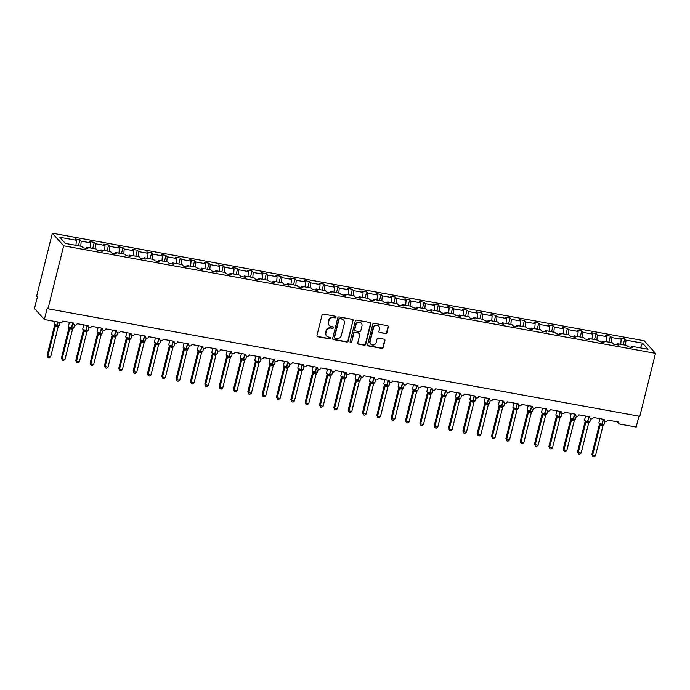 <?xml version="1.0" encoding="UTF-8"?>
<svg xmlns="http://www.w3.org/2000/svg" width="690" height="690" viewBox="0 0 690 690"><rect width="100%" height="100%" fill="white"/><g stroke="black" fill="none" stroke-linecap="round" stroke-linejoin="round"><path stroke-width="1.03" d="M336.013 317.184A0.837 0.785 138.1 0 0 335.426 316.244L323.463 314.071A1.199 1.113 138.1 0 0 322.058 315.002L316.969 335.418A1.199 1.113 138.1 0 0 317.814 336.755L329.768 338.928A0.837 0.785 138.1 0 0 330.596 337.574A0.837 0.785 138.1 0 0 330.165 337.341L328.621 337.056A3.821 3.571 138.1 0 1 325.922 332.778L326.344 331.071A3.821 3.571 138.1 0 1 330.855 328.104L332.399 328.38A0.837 0.785 138.1 0 0 333.218 327.026A0.837 0.785 138.1 0 0 332.796 326.793L331.252 326.508A3.821 3.571 138.1 0 1 328.552 322.23L328.975 320.531A3.821 3.571 138.1 0 1 333.486 317.555L335.03 317.831A0.837 0.785 138.1 0 0 336.013 317.184M329.311 325.439L329.018 325.119A3.821 3.571 138.1 0 1 328.259 321.902L328.682 320.203A3.821 3.571 138.1 0 1 333.192 317.228L334.745 317.512A0.837 0.785 138.1 0 0 335.685 316.339M317.072 336.246A1.199 1.113 138.1 0 0 317.521 336.435L329.484 338.609A0.837 0.785 138.1 0 0 330.424 337.436M326.68 335.987L326.387 335.659A3.821 3.571 138.1 0 1 325.628 332.451L326.06 330.752A3.821 3.571 138.1 0 1 330.562 327.776L332.114 328.061A0.837 0.785 138.1 0 0 333.054 326.887M385.477 333.701A1.199 1.113 138.1 0 0 386.883 332.77L388.306 327.043A1.199 1.113 138.1 0 0 387.47 325.706L374.178 323.291A1.199 1.113 138.1 0 0 372.773 324.214L367.684 344.629A1.199 1.113 138.1 0 0 368.529 345.966L381.812 348.381A1.199 1.113 138.1 0 0 383.217 347.45L384.942 340.532A1.199 1.113 138.1 0 0 384.106 339.195L378.413 338.16A1.199 1.113 138.1 0 0 377.007 339.092L376.154 342.525A3.2 2.984 138.1 0 1 370.763 344.112A3.2 2.984 138.1 0 1 370.133 341.429L373.48 327.991A3.2 2.984 138.1 0 1 378.87 326.405A3.2 2.984 138.1 0 1 379.5 329.087L378.948 331.329A1.199 1.113 138.1 0 0 379.785 332.666L385.184 333.373A1.199 1.113 138.1 0 0 386.59 332.442L388.022 326.715A1.199 1.113 138.1 0 0 387.909 325.887M63.678 245.812L655.5 353.349L644.175 340.739L52.354 233.211L63.678 245.812L47.972 308.784L47.248 307.973L44.367 319.53L60.711 322.497A1.829 1.708 -41.9 0 0 62.868 321.074L73.761 323.058A1.829 1.708 138.1 0 0 75.883 325.059A1.829 1.708 138.1 0 0 77.202 323.679L88.096 325.663A1.829 1.708 138.1 0 0 90.218 327.664A1.829 1.708 138.1 0 0 91.537 326.284L102.439 328.268A1.829 1.708 138.1 0 0 104.552 330.269A1.829 1.708 138.1 0 0 105.881 328.897L116.774 330.872A1.829 1.708 138.1 0 0 118.887 332.873A1.829 1.708 138.1 0 0 120.215 331.502L131.109 333.477A1.829 1.708 138.1 0 0 133.23 335.478A1.829 1.708 138.1 0 0 134.55 334.107L145.443 336.082A1.829 1.708 138.1 0 0 147.565 338.083A1.829 1.708 138.1 0 0 148.885 336.711L159.787 338.687A1.829 1.708 138.1 0 0 161.9 340.688A1.829 1.708 138.1 0 0 163.228 339.316L174.121 341.291A1.829 1.708 138.1 0 0 176.235 343.292A1.829 1.708 138.1 0 0 177.563 341.921L188.456 343.896A1.829 1.708 138.1 0 0 190.578 345.897A1.829 1.708 138.1 0 0 191.898 344.526L202.791 346.501A1.829 1.708 138.1 0 0 204.913 348.502A1.829 1.708 138.1 0 0 206.232 347.13L217.134 349.106A1.829 1.708 138.1 0 0 219.248 351.106A1.829 1.708 138.1 0 0 220.567 349.735L231.469 351.71A1.829 1.708 138.1 0 0 233.582 353.711A1.829 1.708 138.1 0 0 234.911 352.34L245.804 354.315A1.829 1.708 138.1 0 0 247.926 356.316A1.829 1.708 138.1 0 0 249.245 354.945L260.139 356.92A1.829 1.708 138.1 0 0 262.26 358.921A1.829 1.708 138.1 0 0 263.58 357.549L274.473 359.524A1.829 1.708 138.1 0 0 276.595 361.526A1.829 1.708 138.1 0 0 277.915 360.154L288.817 362.129A1.829 1.708 138.1 0 0 290.93 364.13A1.829 1.708 138.1 0 0 292.258 362.759L303.152 364.734A1.829 1.708 138.1 0 0 305.273 366.735A1.829 1.708 138.1 0 0 306.593 365.364L317.486 367.339A1.829 1.708 138.1 0 0 319.608 369.34A1.829 1.708 138.1 0 0 320.928 367.968L331.821 369.944A1.829 1.708 138.1 0 0 333.943 371.945A1.829 1.708 138.1 0 0 335.262 370.573L346.164 372.548A1.829 1.708 138.1 0 0 348.278 374.549A1.829 1.708 138.1 0 0 349.606 373.178L360.499 375.153A1.829 1.708 138.1 0 0 362.621 377.154A1.829 1.708 138.1 0 0 363.94 375.783L374.834 377.758A1.829 1.708 138.1 0 0 376.956 379.759A1.829 1.708 138.1 0 0 378.275 378.387L389.169 380.363A1.829 1.708 138.1 0 0 391.29 382.363A1.829 1.708 138.1 0 0 392.61 380.992L403.512 382.967A1.829 1.708 138.1 0 0 405.625 384.968A1.829 1.708 138.1 0 0 406.953 383.597L417.847 385.572A1.829 1.708 138.1 0 0 419.96 387.573A1.829 1.708 138.1 0 0 421.288 386.202L432.182 388.177A1.829 1.708 138.1 0 0 434.303 390.178A1.829 1.708 138.1 0 0 435.623 388.806L446.516 390.781A1.829 1.708 138.1 0 0 448.638 392.783A1.829 1.708 138.1 0 0 449.958 391.411L460.86 393.386A1.829 1.708 138.1 0 0 462.973 395.387A1.829 1.708 138.1 0 0 464.301 394.016L475.194 395.991A1.829 1.708 138.1 0 0 477.308 397.992A1.829 1.708 138.1 0 0 478.636 396.621L489.529 398.596A1.829 1.708 138.1 0 0 491.651 400.597A1.829 1.708 138.1 0 0 492.97 399.225L503.864 401.201A1.829 1.708 138.1 0 0 505.986 403.202A1.829 1.708 138.1 0 0 507.305 401.83L518.207 403.805A1.829 1.708 138.1 0 0 520.32 405.806A1.829 1.708 138.1 0 0 521.649 404.435L532.542 406.41A1.829 1.708 138.1 0 0 534.655 408.411A1.829 1.708 138.1 0 0 535.983 407.04L546.877 409.023A1.829 1.708 138.1 0 0 548.999 411.016A1.829 1.708 138.1 0 0 550.318 409.644L561.212 411.628A1.829 1.708 138.1 0 0 563.333 413.621A1.829 1.708 138.1 0 0 564.653 412.249L575.555 414.233A1.829 1.708 138.1 0 0 577.668 416.225A1.829 1.708 138.1 0 0 578.996 414.854L589.89 416.838A1.829 1.708 138.1 0 0 592.003 418.83A1.829 1.708 138.1 0 0 593.331 417.459L604.224 419.442A1.829 1.708 138.1 0 0 606.346 421.435A1.829 1.708 138.1 0 0 607.666 420.063L618.559 422.047A1.829 1.708 138.1 0 0 619.853 424.091L636.197 427.058L638.914 416.148M655.5 353.349L639.803 416.312L47.972 308.784M353.297 320.678A1.199 1.113 138.1 0 0 352.452 319.341L339.17 316.926A1.199 1.113 138.1 0 0 337.764 317.857L332.675 338.272A1.199 1.113 138.1 0 0 333.512 339.609L346.803 342.024A1.199 1.113 138.1 0 0 348.209 341.093L353.004 320.358A1.199 1.113 138.1 0 0 352.901 319.53M356.678 320.108L369.961 322.523A1.199 1.113 138.1 0 1 370.806 323.86L365.717 344.276A1.199 1.113 138.1 0 1 364.303 345.198L358.619 344.172A1.199 1.113 138.1 0 1 357.774 342.827L359.844 334.555A1.199 1.113 138.1 0 0 358.998 333.21L355.229 332.528A1.199 1.113 138.1 0 0 353.815 333.46L351.667 342.076A0.837 0.785 138.1 0 1 350.261 342.49A0.837 0.785 138.1 0 1 350.097 341.791L355.264 321.04A1.199 1.113 138.1 0 1 356.678 320.108M78.444 245.787L79.945 239.784L75.124 238.904L76.366 240.284L59.806 237.274L65.309 243.398L81.869 246.408L83.111 247.796L87.923 248.667L86.69 247.287L96.203 249.012L97.445 250.401L102.267 251.272L101.025 249.892L110.547 251.617L111.78 253.006L116.601 253.877L115.359 252.497L124.881 254.222L126.123 255.611L130.936 256.482L129.694 255.102L139.216 256.827L140.458 258.215L145.271 259.086L144.037 257.706L153.551 259.431L154.793 260.82L159.614 261.691L158.372 260.311L167.894 262.036L169.128 263.425L173.949 264.296L172.707 262.916L182.229 264.641L183.471 266.029L188.284 266.901L187.042 265.521L196.564 267.246L197.806 268.634L202.619 269.505L201.385 268.125L210.899 269.85L212.141 271.239L216.962 272.11L215.72 270.73L225.233 272.464L226.475 273.844L231.297 274.715L230.055 273.335L239.577 275.069L240.819 276.449L245.631 277.32L244.389 275.94L253.911 277.673L255.153 279.053L259.966 279.924L258.724 278.544L268.246 280.278L269.488 281.658L274.31 282.529L273.068 281.149L282.581 282.883L283.823 284.263L288.644 285.134L287.402 283.754L296.924 285.488L298.166 286.868L302.979 287.739L301.737 286.359L311.259 288.092L312.501 289.472L317.314 290.343L316.072 288.963L325.594 290.697L326.836 292.077L331.657 292.948L330.415 291.568L339.929 293.302L341.171 294.682L345.992 295.553L344.75 294.173L354.272 295.906L355.514 297.287L360.327 298.158L359.085 296.778L368.607 298.511L369.849 299.891L374.661 300.762L373.419 299.382L382.941 301.116L384.183 302.496L389.005 303.367L387.763 301.987L397.276 303.721L398.518 305.101L403.339 305.972L402.098 304.592L411.62 306.326L412.862 307.706L417.674 308.577L416.432 307.197L425.954 308.93L427.196 310.31L432.009 311.181L430.767 309.801L440.289 311.535L441.531 312.915L446.352 313.786L445.11 312.406L454.624 314.14L455.866 315.52L460.687 316.391L459.445 315.011L468.967 316.745L470.2 318.125L475.022 318.996L473.78 317.616L483.302 319.349L484.544 320.729L489.357 321.6L488.115 320.22L497.637 321.954L498.879 323.334L503.691 324.205L502.458 322.825L511.971 324.559L513.213 325.939L518.035 326.81L516.793 325.43L526.315 327.163L527.548 328.544L532.37 329.415L531.127 328.035L540.65 329.768L541.891 331.148L546.704 332.028L545.462 330.639L554.984 332.373L556.226 333.753L561.039 334.633L559.806 333.244L569.319 334.978L570.561 336.358L575.382 337.238L574.14 335.849L583.662 337.582L584.896 338.963L589.717 339.842L588.475 338.454L597.997 340.187L599.239 341.567L604.052 342.447L602.81 341.058L612.332 342.792L613.574 344.172L618.387 345.052L617.153 343.663L626.667 345.397L627.909 346.777L632.73 347.656L631.488 346.268L630.971 347.337M617.153 343.663L616.636 344.733M602.81 341.058L602.301 342.128M588.475 338.454L587.958 339.523M574.14 335.849L573.623 336.918M559.806 333.244L559.288 334.314M545.462 330.639L544.953 331.709M531.127 328.035L530.61 329.104M516.793 325.43L516.275 326.491M502.458 322.825L501.941 323.886M488.115 320.22L487.606 321.281M473.78 317.616L473.262 318.677M459.445 315.011L458.928 316.072M445.11 312.406L444.593 313.467M430.767 309.801L430.258 310.862M416.432 307.197L415.915 308.257M402.098 304.592L401.58 305.653M387.763 301.987L387.245 303.048M373.419 299.382L372.911 300.443M359.085 296.778L358.576 297.839M344.75 294.173L344.232 295.234M330.415 291.568L329.898 292.629M316.072 288.963L315.563 290.024M301.737 286.359L301.228 287.42M287.402 283.754L286.885 284.815M273.068 281.149L272.55 282.21M258.724 278.544L258.215 279.605M244.389 275.94L243.881 277.001M230.055 273.335L229.537 274.396M215.72 270.73L215.202 271.791M201.385 268.125L200.868 269.186M187.042 265.521L186.533 266.582M172.707 262.916L172.19 263.977M158.372 260.311L157.855 261.372M144.037 257.706L143.52 258.767M129.694 255.102L129.185 256.163M115.359 252.497L114.842 253.558M101.025 249.892L100.507 250.953M623.243 344.776L624.743 338.764L619.931 337.893L621.173 339.273L611.65 337.539L611.228 342.594M620.75 344.319L621.173 339.273M608.908 342.171L610.409 336.159L605.587 335.288L606.829 336.668L597.316 334.935L596.893 339.989M606.415 341.714L606.829 336.668M594.573 339.566L596.074 333.555L591.252 332.684L592.494 334.064L582.972 332.33L582.558 337.384M592.08 339.109L592.494 334.064M580.238 336.962L581.73 330.95L576.918 330.079L578.16 331.459L568.638 329.725L568.224 334.779M577.737 336.504L578.16 331.459M565.895 334.357L567.396 328.345L562.583 327.474L563.825 328.854L554.303 327.12L553.88 332.175M563.402 333.9L563.825 328.854M551.56 331.752L553.061 325.74L548.24 324.869L549.482 326.249L539.968 324.516L539.545 329.57M549.067 331.295L549.482 326.249M537.225 329.147L538.726 323.136L533.905 322.264L535.147 323.645L525.625 321.911L525.211 326.965M534.733 328.69L535.147 323.645M522.891 326.543L524.383 320.531L519.57 319.66L520.812 321.04L511.29 319.306L510.876 324.36M520.389 326.085L520.812 321.04M508.556 323.938L510.048 317.926L505.235 317.055L506.477 318.435L496.955 316.701L496.541 321.756M506.055 323.481L506.477 318.435M494.213 321.333L495.713 315.321L490.892 314.45L492.134 315.83L482.62 314.097L482.198 319.151M491.72 320.876L492.134 315.83M479.878 318.728L481.379 312.717L476.557 311.846L477.799 313.226L468.277 311.492L467.863 316.546M477.385 318.271L477.799 313.226M465.543 316.123L467.035 310.112L462.222 309.241L463.464 310.621L453.942 308.887L453.528 313.941M463.05 315.666L463.464 310.621M451.208 313.519L452.7 307.507L447.888 306.636L449.13 308.016L439.608 306.282L439.194 311.337M448.707 313.062L449.13 308.016M436.865 310.914L438.366 304.902L433.544 304.031L434.786 305.411L425.273 303.678L424.85 308.732M434.372 310.457L434.786 305.411M422.53 308.309L424.031 302.298L419.21 301.427L420.452 302.807L410.93 301.073L410.516 306.127M420.038 307.852L420.452 302.807M408.195 305.704L409.696 299.693L404.875 298.822L406.117 300.202L396.595 298.468L396.181 303.522M405.703 305.247L406.117 300.202M393.861 303.1L395.353 297.088L390.54 296.208L391.782 297.597L382.26 295.863L381.846 300.909M391.359 302.643L391.782 297.597M379.517 300.495L381.018 294.483L376.205 293.604L377.439 294.992L367.925 293.259L367.503 298.304M377.025 300.038L377.439 294.992M365.183 297.89L366.683 291.879L361.862 290.999L363.104 292.387L353.582 290.654L353.168 295.7M362.69 297.433L363.104 292.387M350.848 295.286L352.349 289.274L347.527 288.394L348.769 289.783L339.247 288.049L338.833 293.095M348.355 294.828L348.769 289.783M336.513 292.681L338.005 286.669L333.192 285.789L334.434 287.178L324.912 285.444L324.498 290.49M334.012 292.224L334.434 287.178M322.17 290.076L323.67 284.064L318.858 283.185L320.091 284.573L310.578 282.84L310.155 287.885M319.677 289.619L320.091 284.573M307.835 287.471L309.336 281.46L304.514 280.58L305.756 281.969L296.234 280.235L295.82 285.281M305.342 287.014L305.756 281.969M293.5 284.858L295.001 278.855L290.18 277.975L291.422 279.364L281.899 277.63L281.486 282.676M291.007 284.409L291.422 279.364M279.165 282.253L280.657 276.25L275.845 275.37L277.087 276.759L267.565 275.025L267.151 280.071M276.664 281.805L277.087 276.759M264.822 279.648L266.323 273.645L261.51 272.766L262.743 274.154L253.23 272.421L252.807 277.466M262.329 279.2L262.743 274.154M250.487 277.044L251.988 271.041L247.167 270.161L248.409 271.549L238.887 269.816L238.473 274.862M247.995 276.595L248.409 271.549M236.153 274.439L237.653 268.436L232.832 267.556L234.074 268.945L224.552 267.211L224.138 272.257M233.66 273.99L234.074 268.945M221.818 271.834L223.31 265.831L218.497 264.951L219.739 266.331L210.217 264.606L209.803 269.652M219.317 271.386L219.739 266.331M207.474 269.229L208.975 263.226L204.162 262.347L205.396 263.727L195.882 262.002L195.46 267.047M204.982 268.781L205.396 263.727M193.14 266.625L194.64 260.622L189.819 259.742L191.061 261.122L181.548 259.397L181.125 264.443M190.647 266.176L191.061 261.122M178.805 264.02L180.306 258.017L175.484 257.137L176.726 258.517L167.204 256.792L166.79 261.838M176.312 263.571L176.726 258.517M164.47 261.415L165.962 255.412L161.15 254.532L162.392 255.912L152.87 254.187L152.456 259.233M161.969 260.967L162.392 255.912M150.127 258.81L151.628 252.807L146.815 251.928L148.057 253.308L138.535 251.583L138.112 256.628M147.634 258.362L148.057 253.308M135.792 256.206L137.293 250.203L132.471 249.323L133.713 250.703L124.2 248.978L123.777 254.023M133.299 255.757L133.713 250.703M121.457 253.601L122.958 247.598L118.137 246.718L119.379 248.098L109.857 246.373L109.443 251.419M118.965 253.152L119.379 248.098M107.123 250.996L108.615 244.993L103.802 244.113L105.044 245.493L95.522 243.768L95.108 248.814M104.621 250.548L105.044 245.493M92.779 248.391L94.28 242.388L89.467 241.509L90.709 242.889L81.187 241.164L79.945 239.784M90.287 247.943L90.709 242.889M86.69 247.287L86.172 248.348M75.952 245.338L76.366 240.284M44.367 319.53L34.5 308.542L37.381 296.985L36.656 296.183L52.354 233.211M625.571 345.198L625.985 340.144L624.743 338.764M610.409 336.159L611.65 337.539M596.074 333.555L597.316 334.935M581.73 330.95L582.972 332.33M567.396 328.345L568.638 329.725M553.061 325.74L554.303 327.12M538.726 323.136L539.968 324.516M524.383 320.531L525.625 321.911M510.048 317.926L511.29 319.306M495.713 315.321L496.955 316.701M481.379 312.717L482.62 314.097M467.035 310.112L468.277 311.492M452.7 307.507L453.942 308.887M438.366 304.902L439.608 306.282M424.031 302.298L425.273 303.678M409.696 299.693L410.93 301.073M395.353 297.088L396.595 298.468M381.018 294.483L382.26 295.863M366.683 291.879L367.925 293.259M352.349 289.274L353.582 290.654M338.005 286.669L339.247 288.049M323.67 284.064L324.912 285.444M309.336 281.46L310.578 282.84M295.001 278.855L296.234 280.235M280.657 276.25L281.899 277.63M266.323 273.645L267.565 275.025M251.988 271.041L253.23 272.421M237.653 268.436L238.887 269.816M223.31 265.831L224.552 267.211M208.975 263.226L210.217 264.606M194.64 260.622L195.882 262.002M180.306 258.017L181.548 259.397M165.962 255.412L167.204 256.792M151.628 252.807L152.87 254.187M137.293 250.203L138.535 251.583M122.958 247.598L124.2 248.978M108.615 244.993L109.857 246.373M94.28 242.388L95.522 243.768M640.398 347.889L642.545 343.154L625.985 340.144M642.545 343.154L648.048 349.278L631.488 346.268M80.764 246.209L81.187 241.164M332.778 339.092A1.199 1.113 138.1 0 0 333.227 339.282L346.509 341.697A1.199 1.113 138.1 0 0 347.915 340.765L353.004 320.358M340.015 318.737A0.837 0.785 138.1 0 0 339.023 319.392L334.555 337.307A0.837 0.785 138.1 0 0 335.15 338.247L336.78 338.54A3.821 3.571 138.1 0 0 341.291 335.564L344.345 323.317A3.821 3.571 138.1 0 0 341.645 319.039L339.721 318.418A0.837 0.785 138.1 0 0 338.738 319.065L339.023 319.392M334.728 338.014L334.434 337.686A0.837 0.785 138.1 0 1 334.271 336.987L338.738 319.065M343.586 320.108L343.292 319.789A3.821 3.571 138.1 0 0 341.352 318.711L341.645 319.039M339.721 318.418L341.352 318.711M357.886 343.655A1.199 1.113 138.1 0 0 358.334 343.844L364.018 344.879A1.199 1.113 138.1 0 0 365.424 343.948L370.513 323.532A1.199 1.113 138.1 0 0 370.409 322.713M359.602 333.546L359.318 333.227A1.199 1.113 138.1 0 0 358.705 332.89L354.936 332.209A1.199 1.113 138.1 0 0 353.53 333.132L351.667 342.076M350.14 342.309A0.837 0.785 138.1 0 0 351.382 341.757M361.983 325.965A3.2 2.984 138.1 0 0 358.274 322.463A3.2 2.984 138.1 0 0 355.962 324.869L354.781 329.604A1.199 1.113 138.1 0 0 355.626 330.941L359.395 331.623A1.199 1.113 138.1 0 0 360.801 330.7L361.983 325.965M361.353 323.274L361.06 322.954A3.2 2.984 138.1 0 0 355.669 324.541L355.962 324.869M355.014 330.605L354.729 330.286A1.199 1.113 138.1 0 1 354.488 329.277L355.669 324.541M379.052 332.149A1.199 1.113 138.1 0 0 379.5 332.339L385.184 333.373M378.87 326.405L378.577 326.077A3.2 2.984 138.1 0 0 373.187 327.672L373.48 327.991M370.763 344.112L370.47 343.793A3.2 2.984 138.1 0 1 369.84 341.11L373.187 327.672M367.796 345.457A1.199 1.113 138.1 0 0 368.236 345.647L381.518 348.062A1.199 1.113 138.1 0 0 382.933 347.13L384.658 340.213A1.199 1.113 138.1 0 0 384.546 339.385M54.596 325.344L47.11 355.367L47.834 356.178L50.698 356.696L58.202 326.62L55.312 326.154L54.605 325.292M50.698 356.696L49.249 357.8L48.102 357.593L47.834 356.178L55.321 326.154A1.337 1.276 -96.3 0 0 54.829 324.869L57.02 325.559L58.003 322.006M54.286 324.265L54.829 324.869L54.286 324.265M56.554 326.499L57.02 325.559L59.055 325.421L58.202 326.62M55.329 326.103L55.355 324.748M48.102 357.593L47.11 355.367M68.931 327.948L61.444 357.972L62.169 358.783L65.041 359.3L72.528 329.277L69.647 328.759L68.94 327.897M65.041 359.3L63.584 360.404L62.436 360.197L62.169 358.783L69.656 328.759A1.337 1.276 -96.3 0 0 69.172 327.474L71.355 328.164L72.735 323.041M68.621 326.87L69.172 327.474L68.621 326.87M70.889 329.104L71.355 328.164L73.39 328.026L72.536 329.225M69.673 328.707L69.69 327.353M62.436 360.197L61.444 357.972M83.309 330.001A1.337 1.113 -16.1 0 1 83.274 330.57L75.779 360.577L76.504 361.388L79.376 361.905L86.88 331.83L83.99 331.364L83.283 330.501M79.376 361.905L77.918 363.009L76.78 362.802L76.504 361.388L83.99 331.364A1.337 1.276 -96.3 0 0 83.507 330.079L85.689 330.769L87.069 325.646M82.964 329.475L83.507 330.079L82.964 329.475M85.224 331.709L85.689 330.769L87.725 330.631L86.88 331.83M83.3 329.967L82.74 329.009A2.622 0.543 14 0 0 82.809 329.19A2.622 0.543 14 0 0 85.905 330.338L86.25 330.398A2.622 0.543 14 0 0 88.165 330.338L87.725 330.631M84.008 331.312L84.025 329.958M76.78 362.802L75.779 360.577M97.609 333.158L90.123 363.182L90.847 363.992L93.711 364.51L101.214 334.434L98.325 333.969L97.618 333.106M93.711 364.51L92.262 365.614L91.115 365.407L90.847 363.992L98.334 333.969A1.337 1.276 -96.3 0 0 97.842 332.684L100.024 333.373L101.404 328.25M97.299 332.08L97.842 332.684L97.299 332.08M99.567 334.314L100.024 333.373L102.06 333.236L101.214 334.434M98.342 333.917L98.36 332.563M91.115 365.407L90.123 363.182M111.978 335.211A1.337 1.113 -16.1 0 1 111.944 335.78L104.457 365.786L105.182 366.597L108.045 367.115L115.549 337.039L112.66 336.573L111.953 335.711M108.045 367.115L106.596 368.219L105.449 368.012L105.182 366.597L112.668 336.573M112.66 336.573A1.337 1.276 -96.3 0 0 112.177 335.288L114.368 335.978L115.748 330.855M113.902 336.918L114.368 335.978L116.403 335.84L115.549 337.039M112.677 336.522L112.703 335.168M105.449 368.012L104.457 365.786M126.279 338.367L118.792 368.391L119.517 369.202L122.389 369.719L129.875 339.696L126.995 339.178L126.287 338.316M122.389 369.719L120.931 370.823L119.784 370.616L119.517 369.202L127.003 339.178A1.337 1.276 -96.3 0 0 126.52 337.893L128.702 338.583L130.082 333.46M125.968 337.289L126.52 337.893L125.968 337.289M128.237 339.523L128.702 338.583L130.738 338.445L129.884 339.644M127.02 339.126L127.038 337.772M119.784 370.616L118.792 368.391M140.562 340.36L140.674 340.446A1.337 1.113 -16.1 0 1 140.622 340.989L133.127 370.996L133.851 371.807L136.724 372.324L144.227 342.249L141.338 341.783L140.631 340.92M136.724 372.324L135.266 373.428L134.127 373.221L133.851 371.807L141.338 341.783A1.337 1.276 -96.3 0 0 140.855 340.498L143.037 341.188L144.417 336.065M140.312 339.894L140.855 340.498L140.312 339.894M142.571 342.128L143.037 341.188L145.072 341.05L144.227 342.249M141.355 341.731L141.372 340.377M134.127 373.221L133.127 370.996M154.991 343.025A1.337 1.113 -16.1 0 1 154.957 343.594L147.47 373.601L148.195 374.411L151.058 374.929L158.562 344.853L155.673 344.388L154.965 343.525M151.058 374.929L149.609 376.033L148.462 375.826L148.195 374.411L155.681 344.388A1.337 1.276 -96.3 0 0 155.19 343.103L157.372 343.793L158.752 338.678M154.646 342.499L155.19 343.103L154.646 342.499M156.915 344.733L157.372 343.793L159.407 343.655L158.562 344.853M155.69 344.336L155.707 342.982M148.462 375.826L147.47 373.601M169.292 346.182L161.805 376.205L162.53 377.016L165.393 377.534L172.897 347.458L170.007 346.992L169.3 346.13M165.393 377.534L163.944 378.638L162.797 378.43L162.53 377.016L170.016 346.992A1.337 1.276 -96.3 0 0 169.524 345.707L171.715 346.397L173.095 341.283M168.981 345.103L169.524 345.707L168.981 345.103M171.249 347.337L171.715 346.397L173.751 346.259L172.897 347.458M170.025 346.941L170.05 345.587M162.797 378.43L161.805 376.205M183.661 348.234A1.337 1.113 -16.1 0 1 183.635 348.804L176.14 378.81L176.864 379.621L179.736 380.147L187.232 350.063L184.342 349.597L183.635 348.735M179.736 380.147L178.279 381.242L177.132 381.035L176.864 379.621L184.351 349.597A1.337 1.276 -96.3 0 0 183.859 348.312L186.05 349.002L187.43 343.887M183.316 347.708L183.859 348.312L183.316 347.708M185.584 349.942L186.05 349.002L188.085 348.864L187.232 350.063M184.368 349.545L184.385 348.191M177.132 381.035L176.14 378.81M197.961 351.391L190.475 381.415L191.199 382.226L194.071 382.752L201.566 352.668L198.686 352.202L197.978 351.339M194.071 382.752L192.614 383.847L191.475 383.64L191.199 382.226L198.686 352.202A1.337 1.276 -96.3 0 0 198.203 350.917L200.385 351.607L201.765 346.492M197.659 350.313L198.203 350.917L197.659 350.313M199.919 352.547L200.385 351.607L202.42 351.469L201.566 352.668M198.703 352.15L198.72 350.796M191.475 383.64L190.475 381.415M212.253 353.384L212.356 353.47A1.337 1.113 -16.1 0 1 212.304 354.013L204.818 384.02L205.542 384.83L208.406 385.356L215.91 355.272L213.02 354.807L212.313 353.944M208.406 385.356L206.957 386.452L205.81 386.245L205.542 384.83L213.029 354.807A1.337 1.276 -96.3 0 0 212.537 353.522L214.719 354.212L216.099 349.097M211.994 352.918L212.537 353.522L211.994 352.918M214.262 355.152L214.719 354.212L216.755 354.074L215.91 355.272M213.038 354.755L213.055 353.401M205.81 386.245L204.818 384.02M226.674 356.049A1.337 1.113 -16.1 0 1 226.639 356.618L219.153 386.624L219.877 387.435L222.741 387.961L230.244 357.877L227.355 357.411L226.648 356.549M222.741 387.961L221.292 389.057L220.145 388.849L219.877 387.435L227.364 357.411A1.337 1.276 -96.3 0 0 226.872 356.126L229.063 356.816L230.443 351.702M226.329 355.523L226.872 356.126L226.329 355.523M228.597 357.756L229.063 356.816L231.09 356.678L230.244 357.877M227.372 357.36L227.398 356.005M220.145 388.849L219.153 386.624M240.974 359.205L233.487 389.238L234.212 390.04L237.084 390.566L244.571 360.534L241.69 360.016L240.982 359.154M237.084 390.566L235.626 391.661L234.479 391.454L234.212 390.04L241.698 360.016M241.69 360.016A1.337 1.276 -96.3 0 0 241.207 358.731L243.398 359.421L244.778 354.306M242.932 360.361L243.398 359.421L245.433 359.283L244.579 360.482M241.716 359.964L241.733 358.61M234.479 391.454L233.487 389.238M255.352 361.258A1.337 1.113 -16.1 0 1 255.317 361.827L247.822 391.842L248.547 392.645L251.419 393.171L258.914 363.087L256.024 362.621L255.326 361.758M251.419 393.171L249.961 394.266L248.823 394.059L248.547 392.645L256.033 362.621A1.337 1.276 -96.3 0 0 255.55 361.336L257.732 362.026L259.112 356.911M255.007 360.732L255.55 361.336L255.007 360.732M257.267 362.966L257.732 362.026L259.768 361.888L258.914 363.087M256.05 362.569L256.068 361.215M248.823 394.059L247.822 391.842M269.643 364.415L262.157 394.447L262.89 395.249L265.754 395.775L273.257 365.691L270.368 365.226L269.661 364.363M265.754 395.775L264.305 396.871L263.157 396.664L262.89 395.249L270.377 365.226M270.368 365.226A1.337 1.276 -96.3 0 0 269.885 363.94L272.067 364.63L273.447 359.516M271.601 365.571L272.067 364.63L274.103 364.493L273.257 365.691M270.385 365.174L270.402 363.82M263.157 396.664L262.157 394.447M283.935 366.407L284.038 366.494A1.337 1.113 -16.1 0 1 283.987 367.037L276.5 397.052L277.225 397.854L280.088 398.38L287.592 368.296L284.703 367.83L283.995 366.968M280.088 398.38L278.639 399.484L277.492 399.269L277.225 397.854L284.711 367.83A1.337 1.276 -96.3 0 0 284.22 366.545L286.41 367.235L287.79 362.121M283.676 365.942L284.22 366.545L283.676 365.942M285.945 368.175L286.41 367.235L288.437 367.097L287.592 368.296M283.935 366.416L283.452 365.476A2.622 0.543 14 0 0 283.53 365.666A2.622 0.543 14 0 0 286.617 366.804L286.962 366.864A2.622 0.543 14 0 0 288.877 366.804L288.437 367.097M284.72 367.779L284.746 366.425M277.492 399.269L276.5 397.052M298.356 369.072A1.337 1.113 -16.1 0 1 298.322 369.642L290.835 399.657L291.56 400.459L294.432 400.985L301.918 370.953L299.037 370.435L298.33 369.573M294.432 400.985L292.974 402.089L291.827 401.873L291.56 400.459L299.046 370.435A1.337 1.276 -96.3 0 0 298.554 369.15L300.745 369.84L302.125 364.725M298.011 368.546L298.554 369.15L298.011 368.546M300.279 370.78L300.745 369.84L302.781 369.702L301.927 370.901M299.063 370.383L299.081 369.029M291.827 401.873L290.835 399.657M312.656 372.229L305.17 402.261L305.894 403.064L308.766 403.59L316.262 373.506L313.372 373.04L312.673 372.177M308.766 403.59L307.309 404.694L306.162 404.478L305.894 403.064L313.381 373.04A1.337 1.276 -96.3 0 0 312.898 371.755L315.08 372.445L316.46 367.33M312.354 371.151L312.898 371.755L312.354 371.151M314.614 373.385L315.08 372.445L317.115 372.307L316.262 373.506M313.398 372.988L313.415 371.634M306.162 404.478L305.17 402.261M326.991 374.834L319.505 404.866L320.238 405.668L323.101 406.194L330.605 376.11L327.716 375.645L327.008 374.782M323.101 406.194L321.652 407.298L320.505 407.083L320.238 405.668L327.724 375.645A1.337 1.276 -96.3 0 0 327.233 374.36L329.415 375.05L330.795 369.935M326.689 373.756L327.233 374.36L326.689 373.756M328.949 375.99L329.415 375.05L331.45 374.912L330.605 376.11M327.733 375.593L327.75 374.239M320.505 407.083L319.505 404.866M341.334 377.439L333.848 407.471L334.572 408.273L337.436 408.799L344.94 378.715L342.05 378.249L341.343 377.387M337.436 408.799L335.987 409.903L334.84 409.688L334.572 408.273L342.059 378.249A1.337 1.276 -96.3 0 0 341.567 376.973L343.758 377.654L345.138 372.54M341.024 376.361L341.567 376.973L341.024 376.361M343.292 378.594L343.758 377.654L345.785 377.516L344.94 378.715M342.068 378.198L342.085 376.844M334.84 409.688L333.848 407.471M355.704 379.491A1.337 1.113 -16.1 0 1 355.669 380.061L348.183 410.076L348.907 410.878L351.779 411.404L359.266 381.372L356.385 380.854L355.678 379.992M351.779 411.404L350.322 412.508L349.175 412.292L348.907 410.878L356.394 380.854A1.337 1.276 -96.3 0 0 355.902 379.578L358.093 380.259L359.473 375.144M355.359 378.965L355.902 379.578L355.359 378.965M357.627 381.199L358.093 380.259L360.128 380.121L359.274 381.32M355.695 379.457L355.134 378.5A2.622 0.543 14 0 0 355.212 378.689A2.622 0.543 14 0 0 358.3 379.828L358.645 379.897A2.622 0.543 14 0 0 360.56 379.828L360.128 380.121M356.402 380.802L356.428 379.448M349.175 412.292L348.183 410.076M370.047 382.096A1.337 1.113 -16.1 0 1 370.013 382.665L362.517 412.68L363.242 413.483L366.114 414.009L373.609 383.925L370.72 383.459L370.021 382.596M366.114 414.009L364.656 415.113L363.509 414.897L363.242 413.483L370.728 383.459M370.72 383.459A1.337 1.276 -96.3 0 0 370.245 382.182L372.428 382.864L373.808 377.749M371.962 383.804L372.428 382.864L374.463 382.726L373.609 383.925M370.038 382.062L369.478 381.104A2.622 0.543 14 0 0 369.547 381.294A2.622 0.543 14 0 0 372.643 382.433L372.98 382.502A2.622 0.543 14 0 0 374.903 382.433L374.463 382.726M370.746 383.407L370.763 382.053M363.509 414.897L362.517 412.68M384.339 385.253L376.852 415.285L377.585 416.087L380.449 416.613L387.953 386.529L385.063 386.064L384.356 385.201M380.449 416.613L379 417.717L377.853 417.502L377.585 416.087L385.072 386.064A1.337 1.276 -96.3 0 0 384.58 384.787L386.762 385.469L388.142 380.354M384.037 384.175L384.58 384.787L384.037 384.175M386.297 386.409L386.762 385.469L388.798 385.331L387.953 386.529M385.08 386.012L385.098 384.658M377.853 417.502L376.852 415.285M398.716 387.306A1.337 1.113 -16.1 0 1 398.682 387.875L391.196 417.89L391.92 418.692L394.784 419.218L402.287 389.134L399.398 388.668L398.691 387.806M394.784 419.218L393.335 420.322L392.187 420.115L391.92 418.692L399.406 388.668M399.398 388.668A1.337 1.276 -96.3 0 0 398.915 387.392L401.106 388.073L402.486 382.959M400.64 389.013L401.106 388.073L403.132 387.935L402.287 389.134M399.415 388.617L399.432 387.263M392.187 420.115L391.196 417.89M413.017 390.462L405.53 420.495L406.255 421.297L409.127 421.823L416.622 391.739L413.733 391.273L413.025 390.411M409.127 421.823L407.669 422.927L406.522 422.72L406.255 421.297L413.741 391.273A1.337 1.276 -96.3 0 0 413.25 389.997L415.44 390.678L416.82 385.563M412.706 389.384L413.25 389.997L412.706 389.384M414.975 391.618L415.44 390.678L417.476 390.54L416.622 391.739M413.75 391.221L413.776 389.867M406.522 422.72L405.53 420.495M427.395 392.515A1.337 1.113 -16.1 0 1 427.36 393.084L419.865 423.099L420.589 423.902L423.462 424.428L430.957 394.344L428.067 393.878L427.369 393.015M423.462 424.428L422.004 425.532L420.857 425.325L420.589 423.902L428.076 393.878A1.337 1.276 -96.3 0 0 427.593 392.601L429.775 393.283L431.155 388.168M427.041 391.989L427.593 392.601L427.041 391.989M429.309 394.223L429.775 393.283L431.811 393.145L430.957 394.344M427.308 392.463L426.825 391.523A2.622 0.543 14 0 0 426.894 391.713A2.622 0.543 14 0 0 429.982 392.852L430.327 392.921A2.622 0.543 14 0 0 432.251 392.852L431.811 393.145M428.093 393.826L428.111 392.472M420.857 425.325L419.865 423.099M441.729 395.12A1.337 1.113 -16.1 0 1 441.695 395.689L434.2 425.704L434.933 426.506L437.796 427.032L445.3 396.948L442.411 396.483L441.704 395.62M437.796 427.032L436.347 428.136L435.2 427.929L434.933 426.506L442.419 396.483A1.337 1.276 -96.3 0 0 441.928 395.206L444.11 395.888L445.49 390.773M441.384 394.594L441.928 395.206L441.384 394.594M443.644 396.828L444.11 395.888L446.145 395.75L445.3 396.948M442.428 396.431L442.445 395.077M435.2 427.929L434.2 425.704M456.03 398.277L448.543 428.309L449.268 429.111L452.131 429.637L459.635 399.553L456.745 399.087L456.038 398.225M452.131 429.637L450.682 430.741L449.535 430.534L449.268 429.111L456.754 399.087A1.337 1.276 -96.3 0 0 456.263 397.811L458.445 398.492L459.825 393.378M455.719 397.199L456.263 397.811L455.719 397.199M457.988 399.432L458.445 398.492L460.48 398.354L459.635 399.553M456.763 399.036L456.78 397.682M449.535 430.534L448.543 428.309M470.399 400.329A1.337 1.113 -16.1 0 1 470.364 400.899L462.878 430.914L463.602 431.716L466.466 432.242L473.97 402.158L471.08 401.692L470.373 400.83M466.466 432.242L465.017 433.346L463.87 433.139L463.602 431.716L471.089 401.692A1.337 1.276 -96.3 0 0 470.597 400.416L472.788 401.097L474.168 395.982M470.054 399.803L470.597 400.416L470.054 399.803M472.322 402.037L472.788 401.097L474.824 400.959L473.97 402.158M471.098 401.64L471.123 400.286M463.87 433.139L462.878 430.914M484.699 403.486L477.213 433.518L477.937 434.321L480.809 434.847L488.304 404.763L485.415 404.297L484.716 403.434M480.809 434.847L479.352 435.951L478.205 435.744L477.937 434.321L485.424 404.297A1.337 1.276 -96.3 0 0 484.941 403.02L487.123 403.702L488.503 398.587M484.389 402.408L484.941 403.02L484.389 402.408M486.657 404.642L487.123 403.702L489.158 403.564L488.304 404.763M485.441 404.245L485.458 402.891M478.205 435.744L477.213 433.518M499.077 405.539A1.337 1.113 -16.1 0 1 499.043 406.108L491.547 436.123L492.281 436.925L495.144 437.451L502.648 407.367L499.758 406.902L499.051 406.039M495.144 437.451L493.686 438.555L492.548 438.348L492.281 436.925L499.767 406.902A1.337 1.276 -96.3 0 0 499.275 405.625L501.457 406.307L502.838 401.192M498.732 405.013L499.275 405.625L498.732 405.013M500.992 407.247L501.457 406.307L503.493 406.169L502.648 407.367M499.068 405.504L498.508 404.547A2.622 0.543 14 0 0 498.577 404.737A2.622 0.543 14 0 0 501.673 405.875L502.018 405.944A2.622 0.543 14 0 0 503.933 405.884L503.493 406.169M499.776 406.85L499.793 405.496M492.548 438.348L491.547 436.123M513.412 408.144A1.337 1.113 -16.1 0 1 513.377 408.713L505.891 438.728L506.615 439.53L509.479 440.056L516.982 409.981L514.093 409.506L513.386 408.644M509.479 440.056L508.03 441.16L506.883 440.953L506.615 439.53L514.102 409.506A1.337 1.276 -96.3 0 0 513.61 408.23L515.792 408.911L517.172 403.797M513.067 407.618L513.61 408.23L513.067 407.618M515.335 409.851L515.792 408.911L517.828 408.773L516.982 409.981M514.11 409.455L514.128 408.101M506.883 440.953L505.891 438.728M527.712 411.3L520.226 441.333L520.95 442.135L523.814 442.661L531.317 412.586L528.428 412.111L527.721 411.249M523.814 442.661L522.365 443.765L521.217 443.558L520.95 442.135L528.437 412.111M528.428 412.111A1.337 1.276 -96.3 0 0 527.945 410.835L530.136 411.516L531.516 406.401M529.67 412.456L530.136 411.516L532.171 411.378L531.317 412.586M528.445 412.059L528.471 410.705M521.217 443.558L520.226 441.333M542.081 413.353A1.337 1.113 -16.1 0 1 542.055 413.922L534.56 443.937L535.285 444.748L538.157 445.266L545.643 415.242L542.763 414.716L542.055 413.853M538.157 445.266L536.699 446.37L535.552 446.163L535.285 444.748L542.771 414.716A1.337 1.276 -96.3 0 0 542.288 413.439L544.47 414.121L545.85 409.006M541.736 412.827L542.288 413.439L541.736 412.827M544.005 415.061L544.47 414.121L546.506 413.983L545.652 415.19M542.789 414.664L542.806 413.31M535.552 446.163L534.56 443.937M556.382 416.51L548.895 446.542L549.62 447.353L552.492 447.87L559.995 417.795L557.106 417.321L556.399 416.458M552.492 447.87L551.034 448.974L549.895 448.767L549.62 447.353L557.106 417.321A1.337 1.276 -96.3 0 0 556.623 416.044L558.805 416.726L560.185 411.611M556.08 415.432L556.623 416.044L556.08 415.432M558.339 417.666L558.805 416.726L560.841 416.588L559.995 417.795M557.123 417.269L557.141 415.915M549.895 448.767L548.895 446.542M570.759 418.563A1.337 1.113 -16.1 0 1 570.725 419.132L563.238 449.147L563.963 449.958L566.826 450.475L574.33 420.4L571.441 419.925L570.734 419.063M566.826 450.475L565.377 451.579L564.23 451.372L563.963 449.958L571.449 419.925A1.337 1.276 -96.3 0 0 570.958 418.649L573.14 419.33L574.52 414.216M570.414 418.037L570.958 418.649L570.414 418.037M572.683 420.279L573.14 419.33L575.175 419.192L574.33 420.4M570.751 418.528L570.19 417.579A2.622 0.543 14 0 0 570.268 417.761A2.622 0.543 14 0 0 573.356 418.908L573.701 418.968A2.622 0.543 14 0 0 575.615 418.908L575.175 419.192M571.458 419.874L571.475 418.52M564.23 451.372L563.238 449.147M585.094 421.167A1.337 1.113 -16.1 0 1 585.06 421.737L577.573 451.752L578.298 452.562L581.161 453.08L588.665 423.005L585.775 422.53L585.068 421.668M581.161 453.08L579.712 454.184L578.565 453.977L578.298 452.562L585.784 422.53A1.337 1.276 -96.3 0 0 585.293 421.254L587.483 421.935L588.863 416.82M584.749 420.641L585.293 421.254L584.749 420.641M587.018 422.884L587.483 421.935L589.519 421.797L588.665 423.005M585.793 422.478L585.819 421.124M578.565 453.977L577.573 451.752M595.505 455.685L594.047 456.789L592.9 456.582L592.632 455.167L600.119 425.135A1.337 1.276 -96.3 0 0 599.627 423.858L599.084 423.255L601.818 424.54L602.025 424.117A2.622 0.543 14 0 1 598.937 422.97A2.622 0.543 14 0 1 598.868 422.789L599.446 423.807A1.337 1.113 -16.1 0 1 599.403 424.341L591.908 454.356L592.632 455.167L595.505 455.685L603 425.609L600.11 425.135L599.403 424.272M601.352 425.488L601.818 424.54L603.854 424.402L603 425.609M600.136 425.083L600.153 423.729M592.9 456.582L591.908 454.356M54.596 325.361A1.337 1.113 -16.1 0 0 54.631 324.792L54.062 323.8A2.622 0.543 14 0 0 54.139 323.981A2.622 0.543 14 0 0 57.227 325.128L58.348 322.066M56.899 326.56L57.572 325.188A2.622 0.543 14 0 0 59.487 325.128L60.168 322.403M68.888 327.345L68.405 326.405A2.622 0.543 14 0 0 68.474 326.586A2.622 0.543 14 0 0 71.562 327.733L73.019 323.36M71.234 329.165L71.907 327.793A2.622 0.543 14 0 0 73.821 327.733L74.529 324.912M68.965 327.396A1.337 1.113 -16.1 0 1 68.94 327.966M85.569 331.769L87.354 325.965M97.635 332.571L97.074 331.614A2.622 0.543 14 0 0 97.152 331.795A2.622 0.543 14 0 0 100.24 332.942L101.689 328.569M99.903 334.374L100.585 333.003A2.622 0.543 14 0 0 102.5 332.942L103.198 330.122M97.644 332.606A1.337 1.113 -16.1 0 1 97.609 333.175M111.97 335.176L111.409 334.219A2.622 0.543 14 0 0 111.487 334.4A2.622 0.543 14 0 0 114.575 335.547L116.024 331.174M114.247 336.979L114.92 335.607A2.622 0.543 14 0 0 116.834 335.547L117.542 332.727M126.287 338.385A1.337 1.113 -16.1 0 0 126.313 337.815L125.753 336.824A2.622 0.543 14 0 0 125.822 337.013A2.622 0.543 14 0 0 128.909 338.152L130.367 333.779M128.582 339.584L129.254 338.212A2.622 0.543 14 0 0 131.169 338.152L131.876 335.331M140.57 340.368L140.087 339.428A2.622 0.543 14 0 0 140.156 339.618A2.622 0.543 14 0 0 143.253 340.757L144.702 336.384M142.916 342.188L143.598 340.817A2.622 0.543 14 0 0 145.512 340.757L146.211 337.936M154.983 342.99L154.422 342.033A2.622 0.543 14 0 0 154.5 342.223A2.622 0.543 14 0 0 157.587 343.361L159.036 338.988M157.251 344.793L157.932 343.422A2.622 0.543 14 0 0 159.847 343.361L160.546 340.541M169.248 345.578L168.757 344.638A2.622 0.543 14 0 0 168.834 344.828A2.622 0.543 14 0 0 171.922 345.966L173.371 341.593M171.594 347.398L172.267 346.026A2.622 0.543 14 0 0 174.182 345.966L174.889 343.146M169.326 345.63A1.337 1.113 -16.1 0 1 169.292 346.199M183.652 348.2L183.091 347.243A2.622 0.543 14 0 0 183.169 347.432A2.622 0.543 14 0 0 186.257 348.571L187.714 344.198M185.929 350.003L186.602 348.631A2.622 0.543 14 0 0 188.517 348.571L189.224 345.759M197.97 351.408A1.337 1.113 -16.1 0 0 198.004 350.839L197.435 349.847A2.622 0.543 14 0 0 197.504 350.037A2.622 0.543 14 0 0 200.6 351.176L202.049 346.803M200.264 352.607L200.945 351.236A2.622 0.543 14 0 0 202.86 351.176L203.559 348.364M212.253 353.392L211.77 352.452A2.622 0.543 14 0 0 211.847 352.642A2.622 0.543 14 0 0 214.935 353.78L216.384 349.407M214.599 355.212L215.28 353.841A2.622 0.543 14 0 0 217.195 353.78L217.893 350.969M226.665 356.014L226.104 355.057A2.622 0.543 14 0 0 226.182 355.247A2.622 0.543 14 0 0 229.27 356.385L230.719 352.012M228.942 357.817L229.615 356.445A2.622 0.543 14 0 0 231.53 356.385L232.237 353.573M240.974 359.223A1.337 1.113 -16.1 0 0 241.008 358.653L240.439 357.662A2.622 0.543 14 0 0 240.517 357.851A2.622 0.543 14 0 0 243.605 358.99L245.062 354.617M243.277 360.422L243.95 359.05A2.622 0.543 14 0 0 245.864 358.99L246.572 356.178M255.343 361.224L254.782 360.266A2.622 0.543 14 0 0 254.852 360.456A2.622 0.543 14 0 0 257.948 361.595L259.397 357.222M257.612 363.026L258.284 361.655A2.622 0.543 14 0 0 260.208 361.595L260.906 358.783M269.678 363.828L269.117 362.871A2.622 0.543 14 0 0 269.195 363.061A2.622 0.543 14 0 0 272.283 364.199L273.732 359.826M271.946 365.631L272.628 364.26A2.622 0.543 14 0 0 274.542 364.199L275.241 361.388M269.687 363.863A1.337 1.113 -16.1 0 1 269.652 364.432M286.29 368.236L288.066 362.431M298.278 369.021L297.787 368.081A2.622 0.543 14 0 0 297.864 368.27A2.622 0.543 14 0 0 300.952 369.409L302.401 365.036M300.624 370.841L301.297 369.469A2.622 0.543 14 0 0 303.212 369.409L303.919 366.597M312.665 372.246A1.337 1.113 -16.1 0 0 312.699 371.677L312.13 370.685A2.622 0.543 14 0 0 312.199 370.875A2.622 0.543 14 0 0 315.296 372.014L316.745 367.641M314.959 373.445L315.632 372.074A2.622 0.543 14 0 0 317.555 372.014L318.254 369.202M327.026 374.247L326.465 373.29A2.622 0.543 14 0 0 326.543 373.48A2.622 0.543 14 0 0 329.63 374.618L331.079 370.245M329.294 376.05L329.975 374.679A2.622 0.543 14 0 0 331.89 374.618L332.589 371.807M327.034 374.282A1.337 1.113 -16.1 0 1 327 374.851M341.334 377.456A1.337 1.113 -16.1 0 0 341.369 376.887L340.8 375.895A2.622 0.543 14 0 0 340.877 376.085A2.622 0.543 14 0 0 343.965 377.223L345.414 372.85M343.637 378.663L344.31 377.292A2.622 0.543 14 0 0 346.225 377.223L346.932 374.411M357.972 381.268L359.749 375.455M372.307 383.873L374.092 378.06M384.373 384.666L383.812 383.709A2.622 0.543 14 0 0 383.882 383.899A2.622 0.543 14 0 0 386.978 385.037L388.427 380.664M386.642 386.478L387.323 385.106A2.622 0.543 14 0 0 389.238 385.037L389.936 382.226M384.382 384.701A1.337 1.113 -16.1 0 1 384.347 385.27M398.708 387.271L398.147 386.314A2.622 0.543 14 0 0 398.225 386.504A2.622 0.543 14 0 0 401.313 387.642L402.762 383.269M400.985 389.082L401.658 387.711A2.622 0.543 14 0 0 403.572 387.642L404.28 384.83M413.017 390.48A1.337 1.113 -16.1 0 0 413.051 389.91L412.482 388.919A2.622 0.543 14 0 0 412.56 389.108A2.622 0.543 14 0 0 415.647 390.247L417.096 385.874M415.32 391.687L415.992 390.316A2.622 0.543 14 0 0 417.907 390.247L418.614 387.435M429.654 394.292L431.44 388.479M441.721 395.085L441.16 394.128A2.622 0.543 14 0 0 441.229 394.318A2.622 0.543 14 0 0 444.325 395.456L445.775 391.083M443.989 396.897L444.671 395.525A2.622 0.543 14 0 0 446.585 395.456L447.284 392.645M456.055 397.69L455.495 396.733A2.622 0.543 14 0 0 455.573 396.923A2.622 0.543 14 0 0 458.66 398.061L460.109 393.688M458.332 399.501L459.005 398.13A2.622 0.543 14 0 0 460.92 398.07L461.619 395.249M456.064 397.725A1.337 1.113 -16.1 0 1 456.03 398.294M470.39 400.295L469.83 399.338A2.622 0.543 14 0 0 469.907 399.527A2.622 0.543 14 0 0 472.995 400.666L474.444 396.293M472.667 402.106L473.34 400.735A2.622 0.543 14 0 0 475.255 400.674L475.962 397.854M484.708 403.503A1.337 1.113 -16.1 0 0 484.734 402.934L484.173 401.942A2.622 0.543 14 0 0 484.242 402.132A2.622 0.543 14 0 0 487.33 403.271L488.787 398.898M487.002 404.711L487.675 403.339A2.622 0.543 14 0 0 489.598 403.279L490.297 400.459M501.337 407.316L503.122 401.502M513.403 408.109L512.843 407.152A2.622 0.543 14 0 0 512.92 407.341A2.622 0.543 14 0 0 516.008 408.48L517.457 404.107M515.672 409.92L516.353 408.549A2.622 0.543 14 0 0 518.268 408.489L518.966 405.668M527.712 411.318A1.337 1.113 -16.1 0 0 527.746 410.748L527.177 409.757A2.622 0.543 14 0 0 527.255 409.946A2.622 0.543 14 0 0 530.343 411.085L531.792 406.712M530.015 412.525L530.688 411.154A2.622 0.543 14 0 0 532.602 411.093L533.31 408.273M542.073 413.319L541.521 412.361A2.622 0.543 14 0 0 541.59 412.551A2.622 0.543 14 0 0 544.677 413.69L546.135 409.317M544.35 415.13L545.022 413.759A2.622 0.543 14 0 0 546.937 413.698L547.644 410.878M556.338 415.906L555.855 414.975A2.622 0.543 14 0 0 555.924 415.156A2.622 0.543 14 0 0 559.021 416.294L560.47 411.921M558.684 417.735L559.366 416.363A2.622 0.543 14 0 0 561.281 416.303L561.979 413.483M556.425 415.958A1.337 1.113 -16.1 0 1 556.39 416.527M573.019 420.339L574.805 414.526M585.016 421.116L584.525 420.184A2.622 0.543 14 0 0 584.602 420.365A2.622 0.543 14 0 0 587.69 421.512L589.139 417.131M587.363 422.944L588.035 421.573A2.622 0.543 14 0 0 589.95 421.512L590.657 418.692M603.483 419.736L602.025 424.117L603.198 419.425M601.697 425.549L602.37 424.178A2.622 0.543 14 0 0 604.285 424.117L604.992 421.297M72.545 322.834L74.123 324.593M86.888 325.439L88.458 327.198M101.223 328.043L102.801 329.803M115.558 330.648L117.136 332.407M129.893 333.253L131.471 335.012M144.236 335.866L145.806 337.617M158.571 338.471L160.14 340.222M172.905 341.076L174.484 342.827M187.24 343.68L188.819 345.431M201.584 346.285L203.153 348.036M215.918 348.89L217.488 350.641M230.253 351.495L231.831 353.245M244.588 354.099L246.166 355.85M258.931 356.704L260.501 358.455M273.266 359.309L274.836 361.06M287.601 361.914L289.179 363.665M301.935 364.518L303.514 366.269M316.279 367.123L317.849 368.874M330.613 369.728L332.183 371.479M344.948 372.333L346.527 374.084M359.283 374.937L360.861 376.688M373.618 377.542L375.196 379.293M387.961 380.147L389.531 381.898M402.296 382.752L403.874 384.503M416.631 385.356L418.209 387.107M430.965 387.961L432.544 389.712M445.309 390.566L446.879 392.317M459.643 393.171L461.222 394.922M473.978 395.775L475.557 397.526M488.313 398.38L489.891 400.131M502.656 400.985L504.226 402.736M516.991 403.59L518.57 405.341M531.326 406.194L532.904 407.945M545.661 408.799L547.239 410.55M560.004 411.404L561.574 413.155M574.339 414.009L575.917 415.76M588.673 416.613L590.252 418.364M603.008 419.218L604.587 420.969M617.352 421.823L618.921 423.574M54.062 323.8L54.665 321.402M59.487 325.128L59.021 325.637M68.405 326.405L69.431 322.273M73.821 327.733L73.356 328.242M82.74 329.009L83.766 324.878M88.165 330.338L88.863 327.517M97.074 331.614L98.109 327.483M102.5 332.942L102.034 333.451M111.409 334.219L112.444 330.087M116.834 335.547L116.368 336.056M125.753 336.824L126.779 332.692M131.169 338.152L130.703 338.661M140.087 339.428L141.114 335.297M145.512 340.757L145.047 341.265M154.422 342.033L155.448 337.902M159.847 343.361L159.381 343.87M168.757 344.638L169.792 340.506M174.182 345.966L173.716 346.475M183.091 347.243L184.126 343.111M188.517 348.571L188.051 349.08M197.435 349.847L198.461 345.716M202.86 351.176L202.394 351.684M211.77 352.452L212.796 348.321M217.195 353.78L216.729 354.289M226.104 355.057L227.139 350.925M231.53 356.385L231.064 356.894M240.439 357.662L241.474 353.53M245.864 358.99L245.398 359.499M254.782 360.266L255.809 356.135M260.208 361.595L259.742 362.112M269.117 362.871L270.144 358.74M274.542 364.199L274.077 364.717M283.452 365.476L284.487 361.344M288.877 366.804L289.584 363.992M297.787 368.081L298.822 363.949M303.212 369.409L302.746 369.926M312.13 370.685L313.156 366.554M317.555 372.014L317.089 372.531M326.465 373.29L327.491 369.159M331.89 374.618L331.424 375.136M340.8 375.895L341.835 371.763M346.225 377.223L345.759 377.74M355.134 378.5L356.169 374.368M360.56 379.828L361.267 377.016M369.478 381.104L370.504 376.973M374.903 382.433L375.602 379.621M383.812 383.709L384.839 379.578M389.238 385.037L388.772 385.555M398.147 386.314L399.182 382.182M403.572 387.642L403.107 388.16M412.482 388.919L413.517 384.787M417.907 390.247L417.441 390.764M426.825 391.523L427.852 387.392M432.251 392.852L432.949 390.04M441.16 394.128L442.186 389.997M446.585 395.456L446.12 395.974M455.495 396.733L456.53 392.601M460.92 398.07L460.454 398.579M469.83 399.338L470.865 395.206M475.255 400.674L474.789 401.183M484.173 401.942L485.199 397.811M489.598 403.279L489.124 403.788M498.508 404.547L499.534 400.416M503.933 405.884L504.632 403.064M512.843 407.152L513.877 403.02M518.268 408.489L517.802 408.998M527.177 409.757L528.212 405.625M532.602 411.093L532.137 411.602M541.521 412.361L542.547 408.23M546.937 413.698L546.471 414.207M555.855 414.975L556.882 410.835M561.281 416.303L560.815 416.812M570.19 417.579L571.225 413.439M575.615 418.908L576.314 416.087M584.525 420.184L585.56 416.044M589.95 421.512L589.484 422.021M598.868 422.789L599.895 418.649M604.285 424.117L603.819 424.626"/></g></svg>
